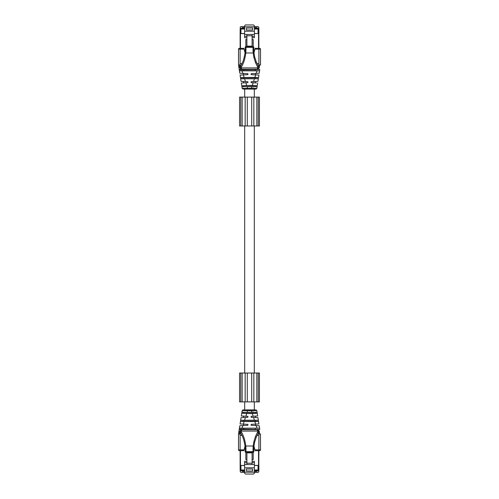 <?xml version="1.0" encoding="UTF-8"?>
<svg xmlns="http://www.w3.org/2000/svg" width="499" height="499" viewBox="0 0 499 499"><rect width="100%" height="100%" fill="white"/><g stroke="black" fill="none" stroke-linecap="round" stroke-linejoin="round"><path stroke-width="0.75" d="M242.969 89.084L242.177 88.404L243.749 89.084L243.094 88.454L242.177 88.404L247.647 88.317L251.103 88.317L251.103 89.084L255.245 89.084L254.315 89.084L254.315 97.105M254.315 125.979L254.315 373.021M254.315 401.895L254.315 409.916L256.031 409.916L256.823 410.596L257.671 415.985L256.598 416.047M251.103 89.084L243.749 89.084M244.685 89.084L244.685 97.105M244.685 125.979L244.685 373.021M244.685 401.895L244.685 409.916M242.177 410.596L242.969 409.916L242.177 410.596L242.969 409.916L242.177 410.596L251.103 410.683L251.103 409.916L243.749 409.916L243.094 410.546L242.177 410.596L241.903 412.324L257.091 412.305L256.823 410.596L256.031 409.916M242.158 28.225L242.158 27.582L242.202 28.225M244.61 26.584L240.936 26.584L240.131 27.389L240.456 28.381M258.869 28.381L258.544 28.381L258.869 27.389L258.064 26.584L254.39 26.584M254.39 27.582L256.842 27.582L256.842 28.225L258.064 28.225L254.39 28.225M254.39 26.796L244.61 26.796L244.61 25.755L245.408 24.95L253.592 24.95L254.39 25.755L254.39 37.668L252.107 37.668M244.61 26.796L244.61 37.668L246.893 37.668M244.61 27.582L242.202 27.582M244.61 28.225L240.936 28.381M254.39 31.225L244.61 31.225M246.369 30.002L246.369 28L252.631 28L252.631 30.002L246.369 30.002M246.893 34.462L252.107 34.462L252.107 35.778L246.893 35.778L246.893 34.462L244.61 34.462M252.107 34.462L254.39 34.462M254.39 36.39L252.107 36.39M258.064 33.514L258.064 29.023L258.869 29.023L258.869 33.514L254.39 33.514M244.61 33.514L240.131 33.514L240.131 48.341M244.61 29.023L240.936 29.023L240.936 28.225L240.131 29.023L240.131 33.514M246.893 36.39L244.61 36.39M256.798 27.582L256.798 28.225M258.869 29.023A0.805 0.805 0 0 0 258.064 28.225A0.805 0.805 0 0 1 258.869 29.023M252.107 35.778L252.107 46.575M246.893 35.778L246.893 46.575M252.107 46.133L246.893 46.133M258.869 48.341L258.769 28.643M258.544 33.514L254.39 33.595M240.456 33.514L240.131 33.595M240.231 28.643L240.936 28.225M240.131 46.207L240.131 44.28M244.61 33.595L240.456 33.595L240.456 48.341M258.869 33.595L258.544 33.595L258.544 48.341M253.205 46.594L253.205 39.483L252.107 39.483M246.893 39.483L245.845 39.483L245.845 46.582M244.61 471.418L242.158 471.418L242.158 470.775M244.61 472.416L240.936 472.416L240.131 471.611L240.456 470.619M258.544 470.619L258.869 471.611L258.064 472.416L254.39 472.416M254.39 471.418L256.842 471.418L256.842 470.775M254.39 467.775L244.61 467.775L244.61 473.245L245.408 474.05L253.592 474.05L254.39 473.245L254.39 461.332L252.107 461.332M244.61 467.775L244.61 461.332L246.893 461.332M244.61 470.775L240.936 470.619M254.39 465.486L258.869 465.486L258.869 469.977A0.805 0.805 0 0 1 258.064 470.775L254.39 470.775M252.631 468.998L246.369 468.998L246.369 471L252.631 471L252.631 468.998M252.107 464.538L252.107 463.222L246.893 463.222L246.893 464.538L254.39 464.538M246.893 464.538L244.61 464.538M254.39 462.61L252.107 462.61M244.61 465.486L240.131 465.486L240.131 469.977L240.936 470.775L240.936 465.486M246.893 462.61L244.61 462.61M242.202 470.775L242.202 471.418M256.798 471.418L256.798 470.775M252.107 463.222L252.107 452.425M246.893 463.222L246.893 452.425M252.107 452.867L246.893 452.867M258.769 470.357L258.869 450.659M258.869 454.72L258.869 452.793M258.869 465.405L258.544 465.486M244.61 465.405L240.456 465.486M240.131 450.659L240.131 465.486M240.131 452.793L240.131 454.72M240.936 470.775L240.231 470.357M258.544 450.659L258.544 465.405L254.39 465.405M240.456 450.659L240.456 465.405L240.131 465.405M253.205 452.406L253.205 459.517L252.107 459.517M246.893 459.517L245.845 459.517L245.845 452.418M239.389 70.633L243.699 70.633L243.699 69.673L259.792 69.467L239.208 69.467L239.42 70.827L238.51 65.02L238.51 49.139A0.805 0.805 0 0 1 239.314 48.341L243.886 48.341L245.021 52.825M241.516 69.342L241.273 69.218C239.913 68.55 239.364 67.321 239.614 65.525L239.682 65.02L238.51 65.02L238.51 49.139L240.113 49.139L240.113 64.115M239.682 65.02L239.994 64.121L242.077 63.336L240.724 65.856L239.732 65.038M240.1 48.341L240.418 48.341L240.113 49.139L244.086 49.139M253.979 52.825L255.114 48.341L259.686 48.341A0.805 0.805 90 0 1 260.49 49.139L260.49 65.02L259.268 65.038L259.006 64.121L256.923 63.336L258.276 65.856L259.268 65.038M258.887 64.115L258.887 48.341L259.686 48.341M241.229 64.982L240.73 65.843C242.757 62.837 244.186 58.526 245.009 52.913L245.807 52.988C244.978 59.001 243.512 63.641 241.422 66.916L241.098 67.92M239.614 65.525L240.487 66.348L240.73 65.843L241.422 66.916M257.484 69.342L257.509 67.908L257.908 67.92C258.632 67.976 258.831 67.452 258.513 66.348L258.27 65.843L257.578 66.916L255.55 62.712L253.848 57.173L253.193 52.988L253.991 52.913A31.281 31.281 0 0 1 253.829 49.781L253.03 49.781L253.03 47.374L253.829 47.374L253.829 49.781A31.281 31.281 0 0 0 253.991 52.913L254.633 56.817L256.286 61.938L258.513 66.348L259.386 65.525C259.63 67.346 259.075 68.575 257.727 69.218L241.485 69.261L241.491 67.908L241.092 67.92C240.368 67.976 240.169 67.452 240.487 66.348L240.711 65.88M255.301 69.673L255.301 70.633L259.58 70.827L259.761 69.673M247.897 73.684L239.801 73.259L239.42 70.827L259.58 70.827L259.199 73.259L251.103 73.684L251.103 74.644L258.919 75.056L258.501 77.694L255.301 77.694L255.301 78.655L240.649 78.655L240.081 75.056L247.897 74.644C242.233 74.944 242.233 74.944 247.897 74.644L247.897 73.684M255.301 70.633L243.699 70.633M239.239 69.673L243.699 69.673M241.092 67.92L241.273 69.218M240.487 66.348L240.649 65.993M243.624 74.869L243.999 74.85M247.173 74.682L247.884 74.65M240.487 77.563L254.889 77.382L255.694 74.887M256.187 73.415L256.966 70.964M259.199 73.259L259.58 70.827M259.386 65.525L259.318 65.02M252.544 73.609L254.378 73.515L252.544 73.609M245.97 49.781L245.171 49.781A31.281 31.281 0 0 1 245.009 52.913A31.281 31.281 0 0 0 245.171 49.781L245.171 47.374A0.805 0.805 0 0 1 245.97 46.575L253.03 46.575A0.805 0.805 0 0 1 253.829 47.374A0.805 0.805 0 0 0 253.03 46.575L253.03 47.374L245.97 47.374L245.97 49.781A32.086 32.086 0 0 1 245.807 52.988L253.193 52.988A32.086 32.086 0 0 1 253.03 49.781M257.727 69.218L257.578 66.916M253.08 74.75L254.434 74.819L253.08 74.75M258.519 77.576L254.889 77.382M240.649 78.655L240.499 77.694L255.301 77.694M255.301 78.655L258.339 78.761L258.501 77.694M243.699 77.694L243.699 78.655M252.307 85.423L241.753 85.716L241.329 83.015L247.897 82.666L247.897 81.705L241.067 81.349L240.661 78.761L258.332 78.761L257.933 81.349L251.103 81.705L251.103 82.666L256.598 82.953M253.872 81.562L254.359 81.537L253.872 81.562M254.958 81.505L255.513 81.474L254.958 81.505M247.198 82.703L243.487 82.896L243.487 81.474L245.471 81.58L244.622 78.967M252.744 82.753L251.914 82.709M257.253 85.685L257.671 83.015L257.247 85.716L252.288 85.423L253.143 82.772M252.407 85.423L252.881 85.423M246.119 85.423L246.593 85.423M243.188 82.915L242.433 82.953M241.828 82.984L241.354 83.009M243.699 85.716L243.699 86.676L241.903 86.676L241.753 85.716L257.247 85.716L256.823 88.404L257.091 86.695L241.903 86.676L242.177 88.404M255.301 85.716L255.301 86.676L243.699 86.676M255.301 86.676L257.097 86.676M251.789 88.335L256.823 88.404L256.043 89.084M255.893 88.454L255.245 89.084L256.031 89.084L256.823 88.404M252.968 88.385L252.244 88.354M256.929 86.764L256.586 86.807M253.373 86.957L252.762 86.963M243.032 86.863L242.402 86.807M246.032 88.385L245.29 88.41M247.211 86.969L247.654 89.084L247.897 88.317L251.353 88.317L251.789 86.969M239.239 429.327L259.792 429.533L239.208 429.533L239.42 428.173L238.51 433.98L238.51 449.861L238.51 433.98L239.732 433.962L239.994 434.879L242.077 435.664L240.724 433.144L239.732 433.962M258.887 450.659L259.686 450.659A0.805 0.805 0 0 0 260.49 449.861L254.914 449.861L255.114 450.659L258.9 450.659L258.887 434.885M240.418 450.659L240.1 450.659L240.418 450.659M244.086 449.861L238.51 449.861A0.805 0.805 0 0 0 239.314 450.659L243.886 450.659L245.021 446.175M241.229 434.018L240.73 433.157C242.757 436.163 244.186 440.474 245.009 446.087L245.807 446.012C244.978 439.999 243.512 435.359 241.422 432.084L241.098 431.08M241.516 429.658L241.273 429.782C239.913 430.45 239.364 431.679 239.614 433.475L240.487 432.652L240.73 433.157L241.422 432.084M257.578 432.084L257.908 431.08C258.632 431.024 258.831 431.548 258.513 432.652L258.27 433.157L257.578 432.084L255.55 436.288L253.848 441.827L253.193 446.012L253.991 446.087A31.281 31.281 0 0 0 253.829 449.219A31.281 31.281 0 0 1 253.991 446.087L254.633 442.183L256.286 437.062L258.513 432.652L259.386 433.475C259.63 431.654 259.075 430.425 257.727 429.782L241.485 429.739L241.491 431.092L241.092 431.08C240.368 431.024 240.169 431.548 240.487 432.652L240.711 433.12M239.614 433.475L239.682 433.98M259.268 433.962L258.276 433.144L256.923 435.664L259.006 434.879L259.268 433.962L260.49 433.98L260.49 449.861A0.805 0.805 -90 0 1 259.686 450.659M253.979 446.175L254.914 449.861M239.389 428.367L259.58 428.173L259.761 429.327M242.832 425.578L239.801 425.741L239.42 428.173L259.58 428.173L259.199 425.741L251.103 425.316L251.103 424.356L258.919 423.944L258.501 421.306L240.499 421.306L240.081 423.944L247.897 424.356C242.233 424.056 242.233 424.056 247.897 424.356L247.897 425.316L242.832 425.578L242.034 428.036M243.699 429.327L243.699 428.367M241.092 431.08L241.273 429.782M240.487 432.652L240.649 433.007M243.624 424.131L243.999 424.15M247.173 424.318L247.884 424.35M240.487 421.437L254.889 421.618L255.694 424.113M255.301 428.367L255.301 429.327M256.187 425.585L256.966 428.036M259.199 425.741L259.58 428.173M259.386 433.475L259.318 433.98M252.544 425.391L254.378 425.485L252.544 425.391M245.171 449.219A31.281 31.281 0 0 0 245.009 446.087A31.281 31.281 0 0 1 245.171 449.219L245.97 449.219A32.086 32.086 0 0 0 245.807 446.012L253.193 446.012A32.086 32.086 0 0 0 253.03 449.219L253.829 449.219L253.829 451.626A0.805 0.805 0 0 1 253.03 452.425L245.97 452.425A0.805 0.805 0 0 1 245.171 451.626L245.171 449.219M257.727 429.782L257.908 431.08L241.491 431.092M253.08 424.25L254.434 424.181L253.08 424.25M258.519 421.424L254.889 421.618M255.301 421.306L255.301 420.345L258.339 420.239L258.501 421.306M240.649 420.345L240.499 421.306L240.661 420.239L243.699 420.345L243.699 421.306M255.301 420.345L243.699 420.345M246.712 413.577L245.857 416.228L241.329 415.991L241.753 413.284L252.288 413.577L253.143 416.228L251.103 416.334L251.103 417.295L257.933 417.651L258.339 420.239L240.661 420.239L241.067 417.651L245.471 417.42L244.622 420.033M253.872 417.438L254.359 417.463L253.872 417.438M254.958 417.495L255.513 417.526L254.958 417.495M245.857 416.228L247.897 416.334L247.897 417.295L243.487 417.526L243.487 416.104L247.198 416.297M252.744 416.247L251.914 416.291M253.143 416.228L257.671 415.991L257.247 413.284L241.753 413.284L241.903 412.324L243.699 412.324L243.699 413.284M252.307 413.577L257.253 413.315M252.407 413.577L252.881 413.577M246.119 413.577L246.593 413.577M243.188 416.085L242.433 416.047M241.828 416.016L241.354 415.991M255.301 413.284L255.301 412.324L257.091 412.305M255.301 412.324L243.699 412.324M251.789 410.665L256.823 410.596M252.968 410.615L252.244 410.646M256.929 412.236L256.586 412.193M253.373 412.043L252.762 412.037M243.032 412.137L242.402 412.193M246.032 410.615L245.29 410.59M242.969 409.916L243.749 409.916M247.211 412.031L247.654 409.916L247.897 410.683L251.353 410.683L251.789 412.031M251.103 409.916L255.245 409.916L255.893 410.546M259.424 373.021L256.829 373.021L256.829 401.895L259.424 401.895L259.424 373.021M256.829 401.895L253.829 401.895L253.829 373.021L256.829 373.021M253.829 373.021L245.171 373.021L245.171 401.895L239.576 401.895L239.576 373.021L240.78 373.021L240.78 401.895M253.829 401.895L245.171 401.895M245.171 373.021L240.78 373.021M259.424 97.105L256.829 97.105L256.829 125.979L259.424 125.979L259.424 97.105M256.829 125.979L253.829 125.979L253.829 97.105L256.829 97.105M253.829 97.105L245.171 97.105L245.171 125.979L239.576 125.979L239.576 97.105L240.78 97.105L240.78 125.979M253.829 125.979L245.171 125.979M245.171 97.105L240.78 97.105M258.064 28.225L258.064 29.023L254.39 29.023M240.131 29.023L240.936 29.023L240.936 33.514M258.064 465.486L258.064 469.977L258.869 469.977A0.805 0.805 0 0 1 258.064 470.775L258.064 469.977L254.39 469.977M244.61 472.204L254.39 472.204M244.61 469.977L240.131 469.977M238.51 49.139A0.805 0.805 0 0 1 239.314 48.341M260.49 49.139L254.914 49.139M242.832 73.422L242.034 70.964M259.792 69.467L259.58 70.808M244.111 77.382L243.306 74.887M254.627 56.792L253.848 57.173M256.286 61.938L255.55 62.712M257.509 67.908L241.491 67.908M245.97 47.374L245.171 47.374A0.805 0.805 0 0 1 245.97 46.575L245.97 47.374M253.529 81.58L254.378 78.967M246.712 85.423L245.857 82.772M240.113 450.659L240.113 434.885M238.51 449.861A0.805 0.805 0 0 0 239.314 450.659M259.792 429.533L259.58 428.192M257.484 429.658L257.509 431.092M244.111 421.618L243.306 424.113M254.627 442.208L253.848 441.827M256.286 437.062L255.55 436.288M245.97 449.219L245.97 451.626L245.171 451.626A0.805 0.805 0 0 0 245.97 452.425L245.97 451.626L253.03 451.626L253.03 449.219M253.829 451.626A0.805 0.805 0 0 1 253.03 452.425L253.03 451.626L253.829 451.626M253.529 417.42L254.378 420.033M258.22 373.021L258.22 401.895M251.714 373.021L251.714 401.895M247.286 373.021L247.286 401.895M242.171 373.021L242.171 401.895M258.22 97.105L258.22 125.979M251.714 97.105L251.714 125.979M247.286 97.105L247.286 125.979M242.171 97.105L242.171 125.979M238.51 65.02L239.801 73.259M242.077 63.336L241.84 63.822M243.487 73.453L243.487 74.875M255.513 73.453L255.513 74.875M255.513 81.474L255.513 82.896M239.801 425.741L238.51 433.98M242.077 435.664L241.84 435.178M243.487 424.125L243.487 425.547M255.513 424.125L255.513 425.547M255.513 416.104L255.513 417.526"/></g></svg>
